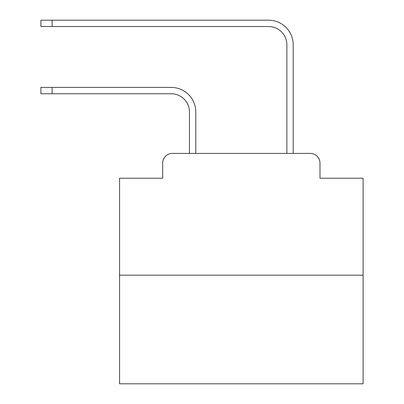 <?xml version="1.0" encoding="UTF-8"?>
<svg xmlns="http://www.w3.org/2000/svg" width="404" height="404" viewBox="0 0 404 404"><rect width="100%" height="100%" fill="white"/><g stroke="black" fill="none" stroke-linecap="round" stroke-linejoin="round"><path stroke-width="0.61" d="M162.671 163.155L162.671 178.255L162.671 163.155A9.741 9.741 0 0 1 172.412 153.414L189.456 153.414L189.456 112.014A18.266 18.266 0 0 0 171.195 93.748A18.266 18.266 0 0 1 189.456 112.014A18.266 18.266 0 0 0 171.195 93.748A18.266 18.266 0 0 1 189.456 112.014A18.266 18.266 0 0 0 171.195 93.748A18.266 18.266 0 0 1 189.456 112.014A18.266 18.266 0 0 0 171.195 93.748A18.266 18.266 0 0 1 189.456 112.014A18.266 18.266 0 0 0 171.195 93.748A18.266 18.266 0 0 1 189.456 112.014A18.266 18.266 0 0 0 171.195 93.748A18.266 18.266 0 0 1 189.456 112.014A18.266 18.266 0 0 0 171.195 93.748A18.266 18.266 0 0 1 189.456 112.014A18.266 18.266 0 0 0 171.195 93.748A18.266 18.266 0 0 1 189.456 112.014A18.266 18.266 0 0 0 171.195 93.748A18.266 18.266 0 0 1 189.456 112.014A18.266 18.266 0 0 0 171.195 93.748A18.266 18.266 0 0 1 189.456 112.014A18.266 18.266 0 0 0 171.195 93.748A18.266 18.266 0 0 1 189.456 112.014M363.1 275.185L119.564 275.185L119.564 383.8L363.1 383.8L363.1 178.255L319.993 178.255L319.993 163.155A9.741 9.741 0 0 0 310.252 153.414L172.412 153.414M119.564 275.185L119.564 178.255L162.671 178.255M195.788 153.414L195.788 112.014L195.788 153.414L195.788 112.014L195.788 153.414L195.788 112.014L195.788 153.414L195.788 112.014L195.788 153.414L195.788 112.014L195.788 153.414L195.788 112.014L195.788 153.414L195.788 112.014L195.788 153.414L195.788 112.014L195.788 153.414L195.788 112.014L195.788 153.414L195.788 112.014L195.788 153.414L195.788 112.014L195.788 153.414L203.338 153.414M279.321 153.414L286.87 153.414L286.87 44.799A18.266 18.266 0 0 0 268.609 26.533A18.266 18.266 0 0 1 286.87 44.799A18.266 18.266 0 0 0 268.609 26.533A18.266 18.266 0 0 1 286.87 44.799A18.266 18.266 0 0 0 268.609 26.533A18.266 18.266 0 0 1 286.87 44.799A18.266 18.266 0 0 0 268.609 26.533A18.266 18.266 0 0 1 286.87 44.799A18.266 18.266 0 0 0 268.609 26.533A18.266 18.266 0 0 1 286.87 44.799A18.266 18.266 0 0 0 268.609 26.533A18.266 18.266 0 0 1 286.87 44.799A18.266 18.266 0 0 0 268.609 26.533A18.266 18.266 0 0 1 286.87 44.799A18.266 18.266 0 0 0 268.609 26.533A18.266 18.266 0 0 1 286.87 44.799A18.266 18.266 0 0 0 268.609 26.533A18.266 18.266 0 0 1 286.87 44.799A18.266 18.266 0 0 0 268.609 26.533A18.266 18.266 0 0 1 286.87 44.799A18.266 18.266 0 0 0 268.609 26.533A18.266 18.266 0 0 1 286.87 44.799A18.266 18.266 0 0 0 268.609 26.533L40.9 26.533L40.9 20.2L52.101 20.2L52.101 26.533M52.101 20.2L268.609 20.2A24.599 24.599 0 0 1 293.203 44.799L293.203 153.414L293.203 44.799L293.203 153.414L293.203 44.799L293.203 153.414L293.203 44.799L293.203 153.414L293.203 44.799L293.203 153.414L293.203 44.799L293.203 153.414L293.203 44.799L293.203 153.414L293.203 44.799L293.203 153.414L293.203 44.799L293.203 153.414L293.203 44.799L293.203 153.414L293.203 44.799L293.203 153.414L293.203 44.799L293.203 153.414L310.252 153.414M319.993 178.255L319.993 163.155M40.9 87.415L52.101 87.415L52.101 93.748L40.9 93.748L40.9 87.415M52.101 93.748L171.195 93.748M195.788 112.014A24.599 24.599 0 0 0 171.195 87.415L52.101 87.415"/></g></svg>
